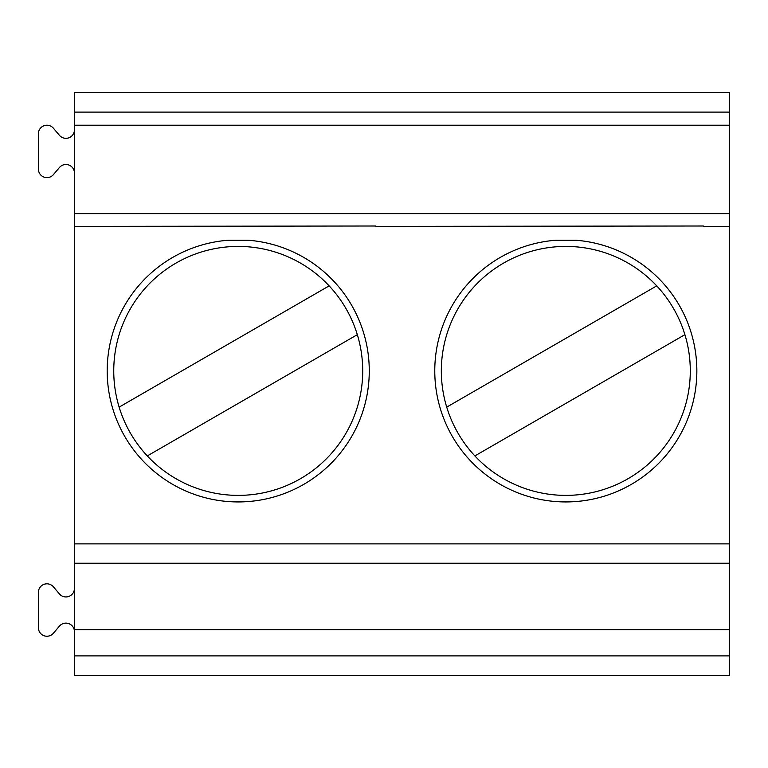 <?xml version="1.0" encoding="UTF-8"?>
<svg xmlns="http://www.w3.org/2000/svg" width="768" height="768" viewBox="0 0 768 768"><rect width="100%" height="100%" fill="white"/><g stroke="black" fill="none" stroke-linecap="round" stroke-linejoin="round"><path stroke-width="1.15" d="M729.6 92.448L729.6 675.552L74.438 675.552L74.438 92.448L729.6 92.448M74.438 631.651A8.515 8.515 0 0 0 59.616 625.92L53.213 633.456A8.515 8.515 0 0 1 38.4 627.725L38.4 592.339A8.515 8.515 0 0 1 53.213 586.608L59.616 594.144A8.515 8.515 0 0 0 74.438 588.413M248.198 240.24L228.259 240.24A131.03 131.03 0 0 0 126.451 439.277A131.03 131.03 0 0 0 350.006 439.277A131.03 131.03 0 0 0 248.198 240.24M575.779 240.24L555.84 240.24A131.03 131.03 0 0 0 454.032 439.277A131.03 131.03 0 0 0 677.587 439.277A131.03 131.03 0 0 0 575.779 240.24M703.392 226.003L375.811 226.387M74.438 226.387L375.811 226.003M74.438 125.213L729.6 125.213M729.6 629.683L74.438 629.683M357.322 334.666L147.302 455.923A124.483 124.483 0 0 1 119.136 407.126L329.146 285.869A124.483 124.483 0 0 1 300.47 478.704A124.483 124.483 0 0 1 147.302 455.923M119.136 407.126A124.483 124.483 0 0 1 329.146 285.869M684.902 334.666L474.883 455.923A124.483 124.483 0 0 1 446.717 407.126L656.726 285.869A124.483 124.483 0 0 1 628.051 478.704A124.483 124.483 0 0 1 474.883 455.923M446.717 407.126A124.483 124.483 0 0 1 656.726 285.869M74.438 173.04A8.515 8.515 0 0 0 59.616 167.299L53.213 174.845A8.515 8.515 0 0 1 38.4 169.104L38.4 133.728A8.515 8.515 0 0 1 53.213 127.997L59.616 135.533A8.515 8.515 0 0 0 74.438 129.792M729.6 655.891L74.438 655.891M74.438 112.109L729.6 112.109M729.6 226.387L703.392 226.387M74.438 543.878L729.6 543.878M74.438 213.619L729.6 213.619M74.438 563.242L729.6 563.242"/></g></svg>
